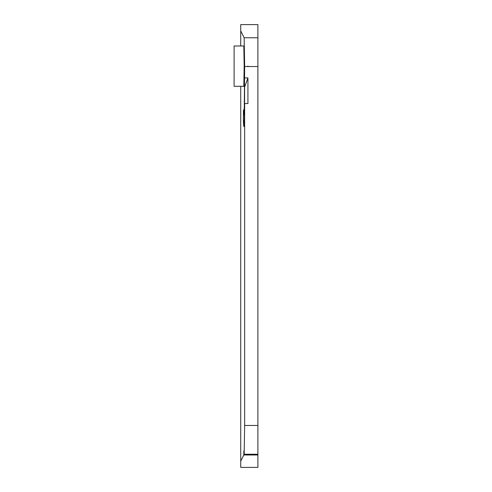 <?xml version="1.0" encoding="UTF-8"?>
<svg xmlns="http://www.w3.org/2000/svg" width="492" height="492" viewBox="0 0 492 492"><rect width="100%" height="100%" fill="white"/><g stroke="black" fill="none" stroke-linecap="round" stroke-linejoin="round"><path stroke-width="0.74" d="M244.647 425.457L257.894 425.457L257.894 454.239L244.161 454.239L244.647 425.457L244.647 103.554L244.247 121.389L243.817 126.622L243.374 120.952L243.46 110.515L243.817 115.097L244.29 107.065L244.647 66.543L244.161 37.761L240.729 30.885L240.729 24.6L257.894 24.6L257.894 66.543L244.647 66.543M240.729 461.115L240.729 467.4L257.894 467.4L257.894 454.989L243.786 454.989C243.86 449.516 243.94 449.356 244.02 454.522C243.94 449.356 243.86 449.516 243.786 454.989L240.729 461.115L240.729 86.297M240.729 45.977L240.729 30.885M244.161 454.239L257.894 454.239M243.417 109.974L243.46 110.515M244.173 66.137L243.817 45.977L234.106 45.977L234.106 86.297L243.817 86.297L244.173 66.137M257.894 425.457L257.894 66.543M257.894 454.989L257.894 454.522M244.647 103.554L247.925 103.554L247.925 77.927L244.647 77.927M247.925 66.002L247.925 66.543L247.925 66.002M244.592 107.44L244.592 87.232L247.925 77.927M244.266 120.952L243.374 120.952M244.161 37.761L257.894 37.761M244.438 115.097L243.817 115.097"/></g></svg>
